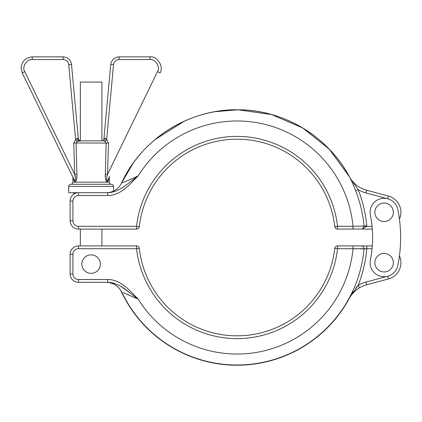 <?xml version="1.0" encoding="UTF-8"?>
<svg xmlns="http://www.w3.org/2000/svg" width="422" height="422" viewBox="0 0 422 422"><rect width="100%" height="100%" fill="white"/><g stroke="black" fill="none" stroke-linecap="round" stroke-linejoin="round"><path stroke-width="0.63" d="M374.852 212.298A9.242 9.242 0 0 0 384.094 221.539A9.242 9.242 0 0 0 393.336 212.298A9.242 9.242 0 0 0 384.094 203.051A9.242 9.242 0 0 0 374.852 212.298M374.852 262.711A9.242 9.242 0 0 1 384.094 253.469A9.242 9.242 0 0 1 393.336 262.711A9.242 9.242 0 0 1 384.094 271.953A9.242 9.242 0 0 1 374.852 262.711M356.416 289.951L359.607 287.746C355.145 290.431 351.695 294.007 349.274 298.47A127.718 127.718 0 0 1 121.03 290.911L121.357 291.28A127.576 127.576 0 0 0 349.152 298.401L358.183 285.335A30.811 30.811 0 0 1 365.911 282.081L387.718 276.236A14.005 14.005 0 0 0 397.814 265.512A140.041 140.041 0 0 0 397.814 209.497A14.005 14.005 0 0 0 370.089 212.298A14.005 14.005 0 0 0 370.374 215.099A112.036 112.036 0 0 1 370.374 259.91A14.005 14.005 0 0 0 382.685 276.642A14.005 14.005 0 0 0 397.814 265.512M81.879 264.109A9.242 9.242 0 0 1 91.12 254.867A9.242 9.242 0 0 1 100.362 264.109A9.242 9.242 0 0 1 91.12 273.356A9.242 9.242 0 0 1 81.879 264.109M101.902 140.774L101.902 82.058L80.338 82.058L80.338 140.774M400.9 212.298A16.806 16.806 0 0 1 399.439 219.15A16.806 16.806 0 0 0 388.446 196.061A16.806 16.806 0 0 1 400.9 212.298M137.646 228.882A2.801 2.801 0 0 1 136.744 229.093M337.162 229.077A2.801 2.801 0 0 1 336.45 228.882M107.742 195.492L78.518 195.492A5.602 5.602 0 0 0 72.916 201.094L72.916 220.695A5.602 5.602 0 0 0 78.518 226.297L136.559 226.297L136.559 229.099L78.518 229.099A8.403 8.403 0 0 1 70.115 220.695L70.115 201.094A8.403 8.403 0 0 1 78.518 192.69L107.742 192.69C120.022 192.3 128.636 182.468 138.158 175.884C129.707 184.409 120.887 195.47 107.742 195.492L107.742 192.69L68.712 192.69L68.712 186.387A2.099 2.099 0 0 1 70.817 184.287A2.099 2.099 0 0 0 72.916 182.188L72.916 177.852L74.166 180.822A2.801 2.089 -25.9 0 0 74.082 179.598L72.631 176.623A2.801 2.801 0 0 1 72.916 177.852M75.981 228.708L75.39 228.497M372.32 229.099L361.464 229.099L362.862 228.724L364.022 226.055L366.755 225.807L366.781 226.297L362.139 229.067M362.092 229.009L337.537 229.099A2.801 2.801 0 0 1 337.347 229.093M347.422 173.247L349.274 176.533A28.01 28.01 0 0 0 366.639 190.222L388.446 196.061L387.718 198.767L365.911 192.923A30.811 30.811 0 0 1 358.183 189.673A130.24 130.24 0 0 1 366.755 225.807M346.52 171.717L346.52 171.717A127.718 127.718 0 0 0 121.515 183.048C122.132 182.863 131.648 179.07 138.158 175.884A116.514 116.514 0 0 1 353.024 226.297L364.022 226.055A127.491 127.491 0 0 0 355.63 190.681L351.816 181.471C331.434 138.564 285.425 109.609 237.924 109.789C189.225 108.902 141.781 138.759 121.515 183.048A16.806 16.806 0 0 1 106.318 192.69A16.806 16.806 0 0 0 121.515 183.048A127.718 127.718 0 0 1 346.52 171.717M340.153 162.132A127.718 127.718 0 0 0 318.868 139.434A127.718 127.718 0 0 1 340.153 162.132M290.072 121.309A127.718 127.718 0 0 0 260.406 111.935A127.718 127.718 0 0 1 290.072 121.309M123.746 182.183L122.607 182.626M138.11 175.921L130.409 181.808M136.559 229.099A2.801 2.801 0 0 0 139.339 226.609A98.31 98.31 0 0 1 334.751 226.609A2.801 2.801 0 0 0 337.537 229.099A2.801 2.801 0 0 1 334.751 226.609A98.31 98.31 0 0 0 139.339 226.609A2.801 2.801 0 0 1 136.559 229.099M139.339 226.609L136.559 226.297A101.111 101.111 0 0 1 337.537 226.297L353.024 226.297L353.024 229.099M350.154 178.179L358.183 189.673L355.63 190.681M336.798 246.005A2.801 2.801 0 0 1 337.347 245.91M137.292 246.005A2.801 2.801 0 0 1 137.646 246.126M121.394 291.692L121.515 291.955A16.806 16.806 0 0 0 109.462 282.613L109.905 282.703L109.462 282.613A16.806 16.806 0 0 1 121.515 291.955C118.993 286.923 114.974 283.806 109.462 282.613L114.162 284.264M121.357 291.28L121.821 292.077A127.491 127.491 0 0 0 364.022 248.954L366.802 248.706L353.024 248.706A116.514 116.514 0 0 1 138.158 299.124C128.636 292.536 120.022 282.708 107.742 282.318L78.518 282.318A8.403 8.403 0 0 1 70.115 273.915L70.115 254.308L70.115 273.915L70.115 254.308L70.115 273.915L72.916 273.915A5.602 5.602 0 0 0 78.518 279.517L107.742 279.517C120.887 279.538 129.707 290.6 138.158 299.124L123.013 292.536M360.019 245.905L353.024 245.905L353.024 248.706L337.537 248.706A101.111 101.111 0 0 1 136.559 248.706L78.518 248.706L78.518 245.905A8.403 8.403 0 0 0 70.115 254.308A8.403 8.403 0 0 1 78.518 245.905L136.559 245.905A2.801 2.801 0 0 1 139.339 248.394A98.31 98.31 0 0 0 334.751 248.394A2.801 2.801 0 0 1 337.537 245.905L372.32 245.905M365.71 245.905L365.178 245.905M364.661 245.905L363.69 245.905M363.247 245.905L362.139 245.905M364.022 248.954A2.801 2.743 -90 0 0 361.29 245.905L360.446 245.905M387.718 276.236L388.446 278.942A16.806 16.806 0 0 0 399.439 255.853A16.806 16.806 0 0 1 388.446 278.942L366.639 284.787A28.01 28.01 0 0 0 359.607 287.746L358.183 285.335A130.24 130.24 0 0 0 366.802 248.706L366.802 245.905M354.248 248.737L356.875 248.795M360.119 248.869L362.925 248.927M126.911 294.108L129.1 295.031M121.241 286.675L131.115 293.744M108.116 282.408L106.518 282.318M106.423 282.318L109.462 282.613L106.423 282.318M358.141 285.377L355.651 288.332M353.272 291.607L351.595 294.197M107.742 282.318L107.742 279.517M136.928 245.931A2.801 2.801 0 0 0 136.559 245.905L136.559 248.706L139.339 248.394A98.31 98.31 0 0 0 334.751 248.394L337.537 248.706L337.537 245.905M109.609 176.623A2.801 2.801 0 0 0 109.33 177.852L108.074 180.822C106.365 184.572 104.814 177.535 105.352 174.244L106.154 142.974L105.125 141.439L103.343 140.874A2.801 1.709 90 0 0 105.046 138.316L106.655 139.503L108.47 143.084L107.541 174.355C106.734 176.459 106.033 183.37 108.164 179.598L109.609 176.623M72.631 176.623L74.082 179.598C76.203 183.375 75.512 176.47 74.699 174.355L73.776 143.084L75.591 139.503L77.194 138.316A2.801 1.709 -90 0 0 78.898 140.874L101.902 140.874M77.194 138.316L78.286 138.326L71.513 64.482C70.659 59.819 67.868 57.276 63.147 56.849C67.868 57.276 70.659 59.819 71.513 64.482L68.728 64.629C68.153 61.517 66.296 59.819 63.147 59.539L32.304 59.539C26.908 58.637 21.58 67.156 24.745 71.613L74.699 174.355L75.501 178.685M70.817 184.287L111.429 184.287A2.099 2.099 0 0 1 109.33 182.188L109.33 177.852M111.429 184.287A2.099 2.099 0 0 1 113.529 186.387L68.712 186.387M22.229 72.948L21.1 68.053L22.229 72.948L74.082 179.598L22.229 72.948L24.745 71.613M74.156 193.909A18.853 18.853 0 0 1 73.966 193.508L74.9 193.508M72.695 192.69A1.398 1.398 0 0 1 73.966 193.508M113.529 191.06L113.529 186.387M73.776 143.084L76.087 142.974L77.115 141.439L76.087 142.974L76.888 174.244C77.432 177.52 75.876 184.578 74.166 180.822M76.493 180.041L76.904 176.085M105.046 138.316L103.96 138.326L110.728 64.482C111.582 59.819 114.373 57.276 119.094 56.849C114.373 57.276 111.582 59.819 110.728 64.482L113.518 64.629C114.088 61.517 115.945 59.819 119.094 59.539L149.942 59.539C155.333 58.637 160.666 67.156 157.496 71.613L107.541 174.355L105.352 174.244L105.379 177.135M105.542 178.923L106.55 181.755M106.935 181.951L108.074 180.822A2.801 2.089 25.9 0 1 108.164 179.598M80.338 140.874L77.115 141.439L75.591 139.503L68.728 64.629M160.017 72.948C164.242 67.008 157.132 55.646 149.942 56.849C157.132 55.646 164.242 67.008 160.017 72.948L157.496 71.613M119.094 59.539L119.094 56.849L149.942 56.849L149.942 59.539M32.304 59.539L32.304 56.849C25.547 57.561 21.812 61.295 21.1 68.053C21.812 61.295 25.547 57.561 32.304 56.849L63.147 56.849L63.147 59.539M104.245 141.048L105.125 141.439L106.655 139.503L105.943 138.68M74.699 174.355L76.888 174.244M81.071 140.874A2.801 2.801 0 0 1 78.286 138.326M76.087 142.974L108.47 143.084M103.96 138.326A2.801 2.801 0 0 1 101.169 140.874M364.033 226.297L372.077 226.297M349.274 176.533A28.01 28.01 0 0 0 366.639 190.222L365.911 192.923M78.518 226.297L78.518 229.099A8.403 8.403 0 0 1 70.115 220.695L72.916 220.695M72.916 201.094L70.115 201.094A8.403 8.403 0 0 1 78.518 192.69L78.518 195.492M337.537 229.099L337.537 226.297L334.751 226.609M349.152 298.401L349.274 298.47A127.718 127.718 0 0 1 121.03 290.911M80.338 248.706L78.518 248.706A5.602 5.602 0 0 0 72.916 254.308L72.916 273.915M78.518 248.706L101.902 248.706M372.077 248.706L366.802 248.706M365.911 282.081L366.639 284.787A28.01 28.01 0 0 0 359.607 287.746M78.518 279.517L78.518 282.318A8.403 8.403 0 0 1 70.115 273.915M70.115 254.308L72.916 254.308M80.607 140.874A2.801 2.569 90 0 1 78.054 138.353M72.916 182.188L109.33 182.188M113.518 64.629L106.655 139.503M101.902 229.099L101.902 245.905M349.384 176.739L329.366 149.246L302.811 128.014L271.589 114.547L237.924 109.789L214.819 111.735M184.372 121.151L154.927 139.682M133.268 163.061L121.515 183.048M116.282 285.588L118.176 287.218M106.444 282.318L108.064 282.402M80.338 229.099L80.338 245.905"/></g></svg>

